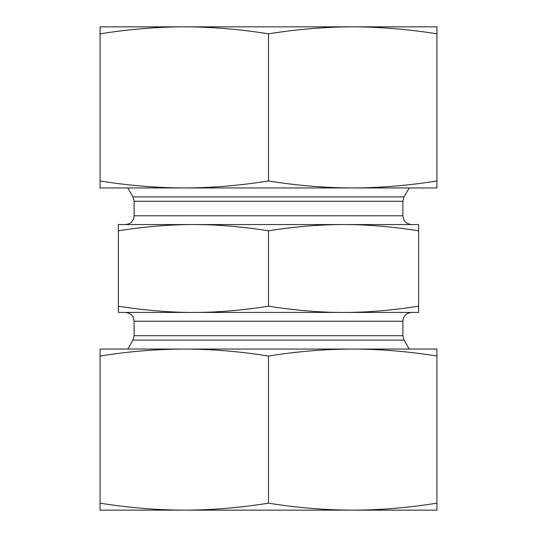 <?xml version="1.0" encoding="UTF-8"?>
<svg xmlns="http://www.w3.org/2000/svg" width="537" height="537" viewBox="0 0 537 537"><rect width="100%" height="100%" fill="white"/><g stroke="black" fill="none" stroke-linecap="round" stroke-linejoin="round"><path stroke-width="0.81" d="M125.343 224.567L411.657 224.567C405.247 223.869 403.71 219.64 403.77 219.64L402.871 215.773L134.129 215.773C133.606 221.116 130.679 224.043 125.343 224.567M134.129 215.773L134.129 201.288L132.948 196.898L127.786 187.95M118.382 224.567L193.441 224.567C170.256 224.52 145.238 226.594 118.382 230.789L118.382 224.567M343.559 224.567L418.618 224.567L418.618 230.789C391.762 226.594 366.744 224.52 343.559 224.567C320.374 224.52 295.357 226.594 268.5 230.789C241.643 226.594 216.626 224.52 193.441 224.567M418.618 230.789L418.618 312.433L343.559 312.433C366.744 312.48 391.762 310.406 418.618 306.211M268.5 230.789L268.5 306.211C295.357 310.406 320.374 312.48 343.559 312.433L193.441 312.433C216.626 312.48 241.643 310.406 268.5 306.211M118.382 230.789L118.382 306.211C145.238 310.406 170.256 312.48 193.441 312.433L125.343 312.433C131.753 313.131 133.29 317.36 133.23 317.36L134.129 321.227L402.871 321.227L402.871 335.712L404.052 340.102L409.214 349.05M193.441 312.433L118.382 312.433L118.382 306.211M402.871 321.227C403.394 315.884 406.321 312.957 411.657 312.433L343.559 312.433M100.077 26.85L436.923 26.85L436.923 33.831C408.234 29.246 380.162 26.917 352.708 26.85C325.261 26.917 297.189 29.246 268.5 33.831C239.811 29.246 211.739 26.917 184.292 26.85C156.838 26.917 128.766 29.246 100.077 33.831L100.077 26.85M123.879 187.95L184.292 187.95L100.077 187.95L100.077 180.969C128.766 185.554 156.838 187.883 184.292 187.95C211.739 187.883 239.811 185.554 268.5 180.969C297.189 185.554 325.261 187.883 352.708 187.95L413.121 187.95M436.923 180.969L436.923 187.95L352.708 187.95C380.162 187.883 408.234 185.554 436.923 180.969L436.923 33.831M352.708 187.95L184.292 187.95M100.077 180.969L100.077 33.831M268.5 180.969L268.5 33.831M372.483 510.15L164.517 510.15M436.923 510.15L352.708 510.15C380.162 510.083 408.234 507.754 436.923 503.169L436.923 510.15M184.292 510.15L100.077 510.15L100.077 503.169C128.766 507.754 156.838 510.083 184.292 510.15C211.739 510.083 239.811 507.754 268.5 503.169C297.189 507.754 325.261 510.083 352.708 510.15M436.923 356.031C408.234 351.446 380.162 349.117 352.708 349.05L436.923 349.05L436.923 503.169M268.5 356.031C239.811 351.446 211.739 349.117 184.292 349.05L352.708 349.05C325.261 349.117 297.189 351.446 268.5 356.031L268.5 503.169M100.077 356.031L100.077 349.05L184.292 349.05C156.838 349.117 128.766 351.446 100.077 356.031L100.077 503.169M134.129 201.288L402.871 201.288L402.871 215.773M402.871 201.288L404.052 196.898L132.948 196.898M402.871 335.712L134.129 335.712L132.948 340.102L404.052 340.102M404.052 196.898L409.214 187.95M134.129 321.227L134.129 335.712M132.948 340.102L127.786 349.05"/></g></svg>
